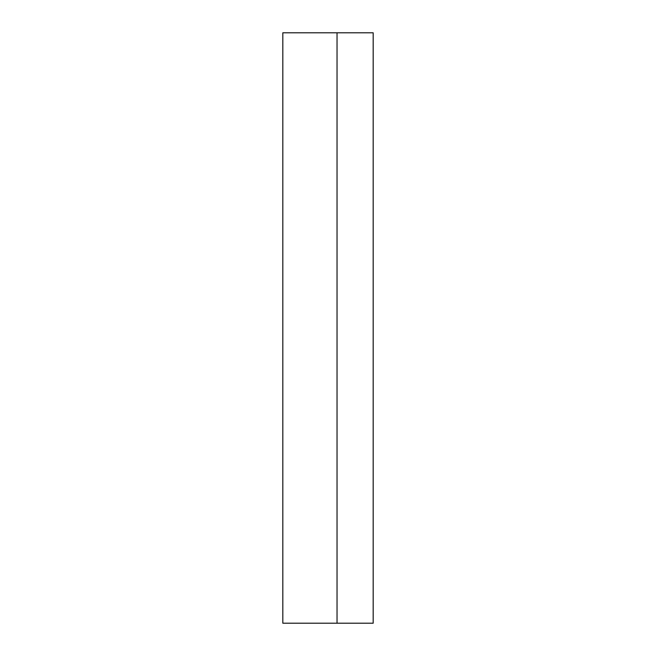 <?xml version="1.0" encoding="UTF-8"?>
<svg xmlns="http://www.w3.org/2000/svg" width="656" height="656" viewBox="0 0 656 656"><rect width="100%" height="100%" fill="white"/><g stroke="black" fill="none" stroke-linecap="round" stroke-linejoin="round"><path stroke-width="0.98" d="M373.182 599.1L373.182 567.473C373.182 554.025 373.182 554.025 373.182 567.473L373.182 599.1M373.182 99.072L373.182 67.437C373.182 53.989 373.182 53.989 373.182 67.437L373.182 99.072M373.182 505.719L373.182 523.8L373.182 505.719M373.182 126.182L373.182 144.254L373.182 126.182M373.182 32.8L373.182 623.2L337.036 623.2L373.182 623.2L373.182 32.8L337.036 32.8L337.036 623.2L337.036 32.8L373.182 32.8M337.036 623.2L282.818 623.2L282.818 32.8L337.036 32.8L282.818 32.8L282.818 623.2L337.036 623.2L337.036 32.8"/></g></svg>
